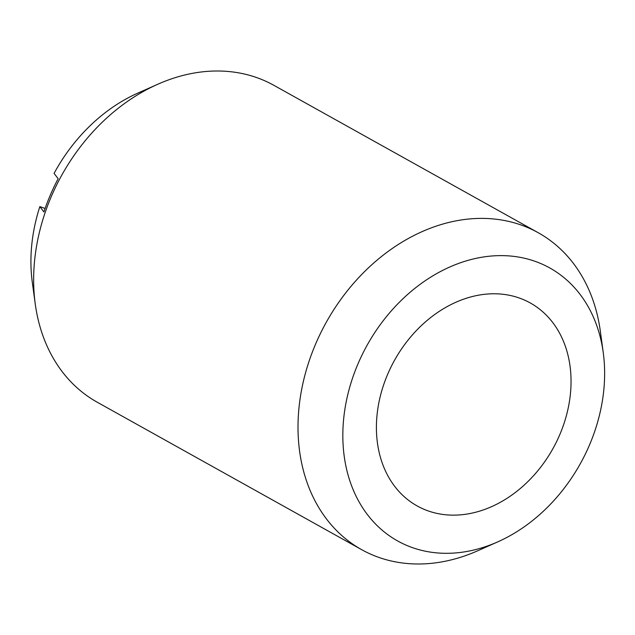 <?xml version="1.0" encoding="UTF-8"?>
<svg xmlns="http://www.w3.org/2000/svg" width="635" height="635" viewBox="0 0 635 635"><rect width="100%" height="100%" fill="white"/><g stroke="black" fill="none" stroke-linecap="round" stroke-linejoin="round"><path stroke-width="0.95" d="M559.713 434.816A116.189 90.678 119.1 0 0 519.343 298.029A116.189 90.678 119.1 0 0 387.739 374.11A116.189 90.678 119.1 0 0 428.109 510.889A116.189 90.678 119.1 0 0 559.713 434.816M497.721 541.885L477.806 550.736A181.404 141.573 -60.9 0 1 361.609 549.64A181.404 141.573 -60.9 0 1 315.706 343.813A181.404 141.573 -60.9 0 1 538.297 232.767A181.404 141.573 -60.9 0 1 600.313 331.049L603.25 352.639A156.266 121.952 -60.9 0 1 589.367 445.286A156.266 121.952 -60.9 0 1 497.721 541.885A156.266 121.952 -60.9 0 1 368.236 515.66A156.266 121.952 -60.9 0 1 358.084 363.641A156.266 121.952 -60.9 0 1 496.006 255.73A156.266 121.952 -60.9 0 1 603.25 352.639M361.609 549.64L97.25 402.233A181.404 141.573 -60.9 0 1 35.242 303.951A181.404 141.573 -60.9 0 1 51.356 196.405A181.404 141.573 -60.9 0 1 157.742 84.264A181.404 141.573 -60.9 0 1 273.947 85.36L538.297 232.767M35.242 303.951L32.306 282.361A156.266 121.952 -60.9 0 1 39.846 206.605L43.894 211.931A176.371 137.644 119.1 0 1 50.324 195.072A176.371 137.644 119.1 0 1 58.134 178.697L54.086 173.379A156.266 121.952 -60.9 0 1 137.827 93.115L157.742 84.264M39.846 206.605L45.085 208.463"/></g></svg>
